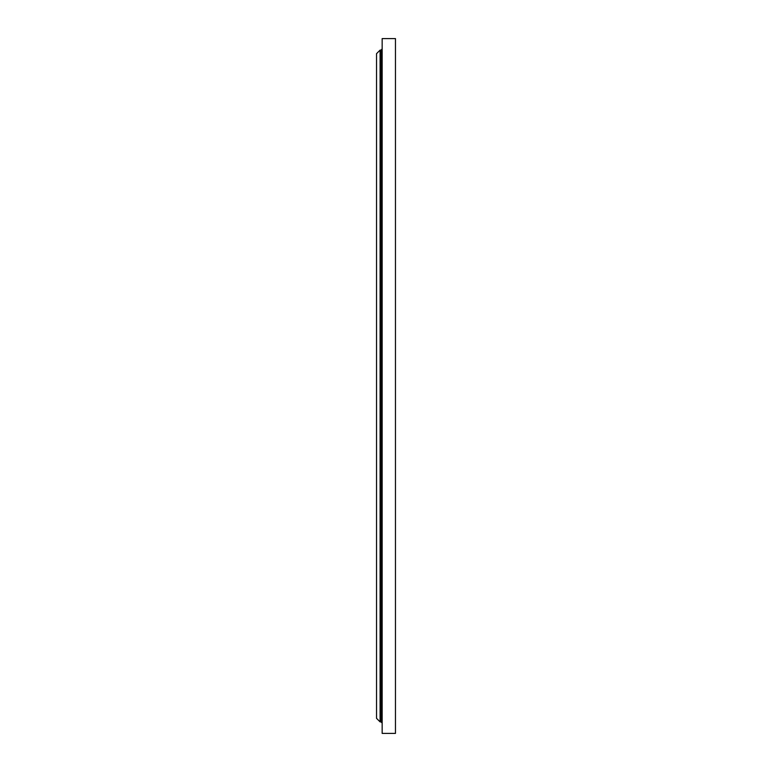 <?xml version="1.0" encoding="UTF-8"?>
<svg xmlns="http://www.w3.org/2000/svg" width="772" height="772" viewBox="0 0 772 772"><rect width="100%" height="100%" fill="white"/><g stroke="black" fill="none" stroke-linecap="round" stroke-linejoin="round"><path stroke-width="1.16" d="M380.094 50.122L380.094 721.878L376.543 718.336L376.543 53.664L380.094 50.122L380.982 50.122L380.982 721.878L382.159 723.065M382.159 48.935L380.982 50.122M382.159 38.6L382.159 733.4L395.457 733.4L395.457 38.6L382.159 38.6M380.094 721.878L380.982 721.878"/></g></svg>
